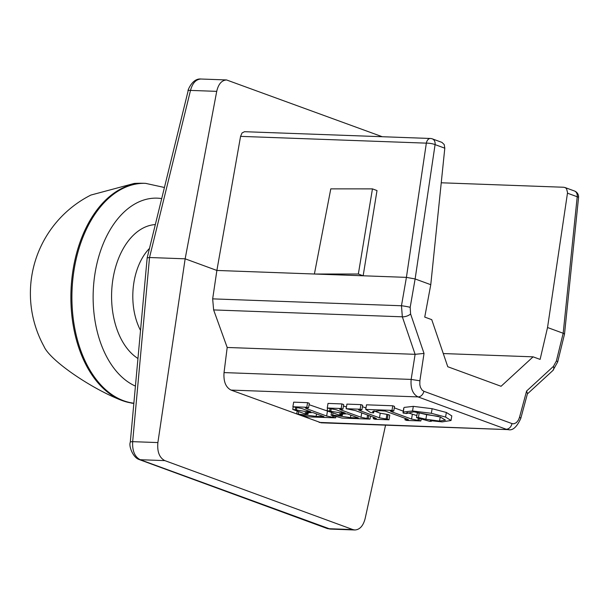 <?xml version="1.0" encoding="UTF-8"?>
<svg xmlns="http://www.w3.org/2000/svg" width="609" height="609" viewBox="0 0 609 609"><rect width="100%" height="100%" fill="white"/><g stroke="black" fill="none" stroke-linecap="round" stroke-linejoin="round"><path stroke-width="0.91" d="M296.72 413.922L307.69 416.83L335.65 417.85L326.637 416.016L307.027 408.822L305.33 408L308.55 407.908L306.807 407.269L292.891 406.759L301.927 408.563L310.902 411.859L306.921 411.714L292.762 409.423L305.413 414.067L307.979 414.158L305.094 412.735L312.927 412.597L323.996 416.663L316.094 416.373L296.72 413.922L297.2 411.052M306.807 407.269L307.575 402.671L293.66 402.161L292.891 406.759M307.575 402.671L309.319 403.31L308.55 407.908M309.09 404.696L331.532 412.445M334.113 415.977L333.907 417.211M335.879 416.449L335.65 417.85M298.676 411.593L298.311 413.755M308.268 412.438L307.979 414.158M293.188 406.873L292.762 409.423M295.669 407.436L295.327 409.514M416.518 417.622L429.459 421.268L431.347 421.337L430.266 420.667L442.187 421.892L451.033 420.499L445.582 417.066L431.355 413.298L412.544 410.968L403.409 412.004L403.105 413.054L406.34 413.549L413.785 411.836L440.322 417.005L445.43 420.134L439.553 421.078L425.874 419.266L418.436 417.515L416.518 417.622L417.287 413.024L419.205 412.917L418.436 417.515M403.874 408.456L403.105 413.054M404.178 407.406L413.313 406.363L432.124 408.7L446.351 412.468L451.802 415.901L451.033 420.499M431.431 420.842L431.347 421.337M419.205 412.917L426.643 414.668L425.874 419.266M426.643 414.668L438.541 416.381M406.424 413.077L406.34 413.549M365.727 409.415L370.653 412.582L373.614 412.894L372.624 411.555L379.826 410.664L385.253 411.075L407.162 419.076L408.449 419.708L404.947 419.799L406.69 420.438L420.849 420.956L411.547 419.061L391.937 411.874L390.369 411.09L393.749 411.014L392.006 410.375L365.727 409.415L366.496 404.818L392.775 405.777L394.518 406.416L393.749 411.014M373.956 410.847L373.614 412.894M405.191 418.353L404.947 419.799M421.184 418.939L420.849 420.956M419.418 418.444L419.099 420.317M407.063 412.537L416.861 415.574M394.282 407.847L403.257 411.144M392.775 405.777L392.006 410.375M373.241 418.642L374.992 419.281L388.999 419.791L387.255 419.152L379.468 417.812L360.444 410.831L358.617 409.956L361.898 409.857L360.155 409.218L346.148 408.708L355.61 410.656L374.192 417.469L376.385 418.512L373.241 418.642L373.484 417.211M346.148 408.708L346.917 404.11L360.924 404.62L362.667 405.259L361.898 409.857M362.431 406.683L365.971 407.977M373.949 410.9L380.244 413.214L388.024 414.554L387.255 419.152M388.024 414.554L389.768 415.193L388.999 419.791M360.924 404.62L360.155 409.218M345.257 413.115L341.276 412.971L327.117 410.679L339.769 415.315L342.334 415.407L339.457 413.991L347.282 413.854L358.351 417.919L350.449 417.629L332.666 415.011L331.075 415.178L342.045 418.079L370.006 419.099L360.992 417.264L341.383 410.078L339.685 409.256L342.905 409.164L341.162 408.525L327.246 408.015L336.282 409.819L345.257 413.115M330.032 408.692L329.682 410.771M327.543 408.121L327.117 410.679M342.623 413.694L342.334 415.407M333.032 412.849L332.666 415.011M331.555 412.301L331.075 415.178M370.5 416.114L370.006 419.099M368.757 415.475L368.262 418.459M343.446 405.952L346.43 407.04M327.246 408.015L328.015 403.417L341.931 403.927L343.682 404.566L342.905 409.164M341.931 403.927L341.162 408.525M321.179 422.806L231.047 390.087C225.741 387.339 223.404 381.508 224.036 372.594L227.187 347.465L213.63 309.928L212.663 298.867L216.88 270.449L240.57 136.37L426.346 143.145A6.296 1.355 8.4 0 1 435.077 144.622A6.296 4.781 -69.9 0 0 432.321 138.86A6.296 6.296 0 0 0 430.38 138.479A6.296 3.974 92.1 0 0 426.346 143.145L406.409 277.369L415.125 278.952L435.077 144.622L444.798 148.193L444.205 144.539L441.921 142.377M240.57 136.37L242.047 132.952L244.529 131.696M410.595 313.97A6.296 2.832 161.2 0 1 402.336 316.809L415.11 354.324L424.024 353.418L410.595 313.97L410.177 307.339A6.296 0.525 -170.1 0 0 401.468 305.756L402.336 316.809L213.63 309.928M578.55 197.544A6.296 6.296 0 0 0 574.454 190.99A6.296 4.781 110.1 0 1 577.21 196.753A6.296 1.02 5.9 0 1 578.55 197.544L564.513 334.12L563.18 333.26L556.39 360.97A6.296 1.02 13.8 0 1 557.684 361.967L552.896 370.485A6.296 3.928 47.4 0 1 552.888 370.5L527.379 393.939M441.243 182.784L563.721 187.252L565.259 187.641L566.583 188.79L567.55 192.634L547.537 327.52L540.107 359.401L533.103 356.836L501.062 386.281L447.767 366.732L431.743 319.656L424.739 317.091L430.769 284.692L444.798 148.193M567.489 193.19L577.21 196.753L563.18 333.26L547.537 327.52M556.39 360.97L553.444 366.367A6.296 3.928 47.4 0 1 552.903 370.493M553.444 366.367L526.595 391.039L527.478 393.597L520.771 418.467C516.797 427.145 512.588 430.86 508.127 429.619L319.185 422.41M526.595 391.039L519.507 417.325A6.296 1.188 15.1 0 1 520.771 418.467M508.165 429.627L508.743 429.627M423.872 391.275L422.166 390.156L420.484 387.431L419.822 384.736L419.883 380.785L411.151 379.415C410.443 388.336 412.735 394.16 418.033 396.908L506.163 429.231A6.296 4.781 110.1 0 0 512.009 423.598L423.872 391.275A6.296 4.781 110.1 0 1 418.033 396.908L231.047 390.087M415.11 354.324L411.151 379.415L224.036 372.594M430.769 284.692L415.125 278.952L410.177 307.339M227.187 347.465L414.95 354.316M130.288 442.195A6.296 0.936 5.2 0 1 130.296 442.172A6.296 0.936 5.2 0 1 132.663 441.662L149.525 257.516L147.165 257.873M200.932 79.025C191.721 77.99 186.963 92.56 188.181 90.634A6.296 1.02 13.8 0 1 190.503 90.406C192.49 83.121 195.953 79.322 200.901 79.018M138.844 459.407A6.296 4.781 -69.9 0 0 139.058 459.498A6.296 4.781 -69.9 0 0 139.073 459.506A6.296 4.781 -69.9 0 0 140.199 459.719C134.718 456.849 132.206 450.827 132.663 441.662L157.883 442.576L185.151 258.817L216.88 270.449L314.396 274.012L330.786 188.866L372.457 188.881L377.009 190.556L363.154 275.786L406.409 277.369M139.058 459.498L327.102 528.467A6.296 4.781 -69.9 0 0 327.117 528.475L330.2 529.076L140.199 459.719L164.826 460.617C159.383 457.747 157.069 451.733 157.883 442.576M164.826 460.617L352.87 529.586L328.243 528.688A6.296 4.781 -69.9 0 1 327.117 528.475M385.558 425.158L365.134 518.594C363.215 525.879 359.797 529.678 354.872 529.982L352.87 529.586M216.72 91.358L190.503 90.406L149.525 257.516L185.151 258.817L216.72 91.358C218.41 84.065 221.691 80.266 226.563 79.954L382.246 136.72M358.343 274.027L363.154 275.786L314.396 274.012L358.343 274.027L372.457 188.881M533.103 356.836L443.283 353.555M133.851 403.325A110.145 110.145 0 0 1 131.909 403.196L122.47 400.684C92.165 389.25 49.961 360.619 43.97 346.369A110.145 110.145 0 0 1 90.947 195.032M90.954 195.04L134.269 183.431A110.145 110.145 0 0 1 144.546 183.317A110.145 69.578 -87.9 0 0 71.086 288.742A110.145 69.578 -87.9 0 0 133.851 403.28M307.187 407.863L307.027 408.822M327.406 411.418L326.637 416.016M332.917 415.665L332.666 417.165M316.505 413.914L316.094 416.373M307.454 412.422L307.21 413.876M296.849 407.497L296.438 409.926M307.126 410.474L306.921 411.714M413.313 406.363L412.544 410.968M432.124 408.7L431.355 413.298M446.351 412.468L445.582 417.066M440.246 416.975L439.553 421.078M406.416 418.802L406.241 419.845M418.314 418.132L417.949 420.271M412.316 414.463L411.547 419.061M392.097 410.961L391.937 411.874M360.619 409.811L360.444 410.831M380.244 413.214L379.468 417.812M386.875 414.516L386.098 419.114M374.52 417.591L374.337 418.68M341.482 411.73L341.276 412.971M331.205 408.753L330.801 411.182M341.809 413.678L341.565 415.125M350.86 415.171L350.449 417.629M367.585 415.049L367.021 418.413M361.723 412.894L360.992 417.264M341.55 409.111L341.383 410.078M519.507 417.325L518.472 419.982L516.409 422.616L513.905 423.803L512.009 423.598M419.883 380.785L424.024 353.418M406.416 277.369L401.468 305.756L212.663 298.867M140.527 330.413A55.069 34.789 -87.9 0 1 149.494 248.396M155.333 224.576A69.434 43.863 92.1 0 0 112.482 282.256A69.434 43.863 92.1 0 0 137.954 358.495M135.426 386.098A95.78 60.504 -87.9 0 1 94.585 276.265A95.78 60.504 -87.9 0 1 161.705 198.587M164.43 187.488L145.566 183.355A110.145 69.578 92.1 0 0 72.151 287.973A110.145 69.578 92.1 0 0 133.858 403.204M403.021 412.544L403.79 407.946M441.936 142.384L432.321 138.86M430.38 138.479L244.536 131.696M564.482 334.257L557.684 361.967M574.454 190.99L564.84 187.465M508.203 429.627L321.202 422.806M147.15 258.033L130.296 442.172C128.545 446.153 133.051 457.61 139.073 459.498M188.181 90.634L147.195 257.744M354.895 529.982L330.185 529.084M226.586 79.954L200.856 79.018M145.566 183.355L144.546 183.317"/></g></svg>
